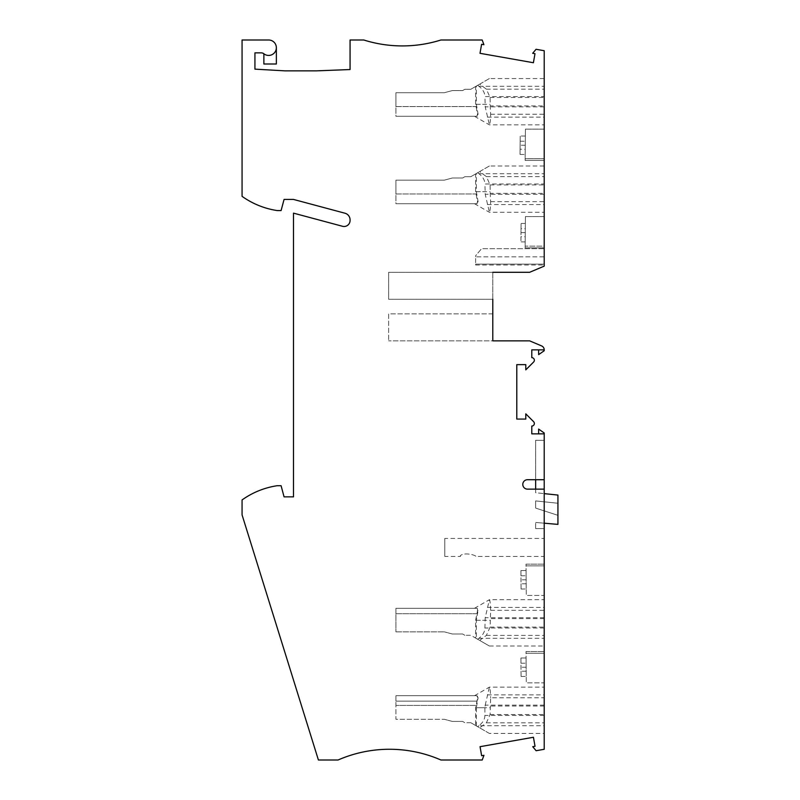 <?xml version="1.0" encoding="UTF-8"?>
<svg xmlns="http://www.w3.org/2000/svg" width="800" height="800" viewBox="0 0 800 800"><rect width="100%" height="100%" fill="white"/><g stroke="black" fill="none" stroke-linecap="round" stroke-linejoin="round"><path stroke-width="0.6" stroke-dasharray="4 3" d="M544.21 489.14L544.21 493.63L544.21 489.14L527.5 489.14M544.21 440.29L544.21 479.71L544.21 440.29L535.64 440.29L544.21 440.29M535.64 489.14L535.64 492.72L544.21 493.63L535.64 492.72L535.64 440.29L535.64 479.71L527.5 479.71M544.21 556.43L544.21 538.43L544.21 556.43L475.91 556.43C475.59 555.06 464.46 552.08 460.35 555.64C464.46 552.08 475.59 555.06 475.91 556.43M544.21 599.71L544.21 646L544.21 599.71L489.39 599.71C489.96 599.98 490.38 603.52 490.66 610.33L490.1 627.09L486.39 635.39L479.65 640.4L489.36 646L477.64 639.24L478.96 638.29C482.86 635.23 484.84 631.8 484.9 628L485.22 617.71L489.39 599.71L474.51 608.29M544.21 682.86L544.21 651.57L544.21 653.29L544.21 651.57L526.01 651.57L526.03 653.29L526.01 651.57L544.21 651.57L526.01 651.57L526.29 682.86L544.21 682.86L544.21 651.57L526.01 651.57L526.29 682.86L544.21 682.86M544.21 697.76L544.21 733.43L544.21 697.76L490.66 697.76L490.1 714.52L486.39 722.82L479.65 727.83L489.36 733.43L544.21 733.43M544.21 595.43L544.21 564.14L544.21 565.86L544.21 564.14L526.01 564.14L526.03 565.86L526.01 564.14L544.21 564.14L526.01 564.14L526.29 595.43L526.01 564.14L544.21 564.14L544.21 595.43L526.29 595.43L544.21 595.43M538.64 349.86L538.64 354.63L544.21 350.73L544.21 349.86L531.79 349.86L531.79 357.65A2.57 2.57 0 0 1 533.6 362.04L525.79 369.86L525.79 364.64L516.79 364.64L516.79 419.07L525.79 419.07L525.79 413.85L533.6 421.67A2.57 2.57 0 0 1 531.79 426.06L531.79 433.86L538.64 433.86L538.64 429.09L544.21 432.99L544.21 749.29L536.11 750.72L532.74 746.7L535.03 746.3L533.44 737.27L480.05 746.68L481.64 755.71L483.94 755.31L482.23 760L440.93 760A128.57 128.57 0 0 0 338.07 760L318.41 760L242.07 514.89L242.07 499.93A81.43 81.43 0 0 1 277.21 485.71L281.09 485.71L284.07 496.86L293.5 496.86L293.5 213.14L342.52 226.28A6 6 -14.8 0 0 350.07 220.48L350.07 219.85A6.86 6.86 165.2 0 0 344.99 213.23L293.5 199.43L284.07 199.43L281.09 210.57L277.21 210.57A81.43 81.43 0 0 1 242.07 196.35L242.07 40L268.64 40A7.71 7.71 6.4 0 1 272.01 54.65A7.71 7.71 6.4 0 1 263.87 53.78L263.87 64L276.36 64L276.36 47.71M544.21 493.63L544.21 528.57L544.21 523.19L535.64 522.44L544.21 523.19L544.21 493.63L557.93 495.07L557.93 524.39L544.21 523.19M444.79 538.43L444.79 556.43L444.79 538.43L544.21 538.43M460.48 556.43L460.35 555.64L460.48 556.43L444.79 556.43M476.37 638.5L470.8 635.29L464.84 635.29L470.8 635.29L475.62 638.07L475.62 620.29L477.55 610.43L477.21 608.29L395.93 608.29L395.93 613.72L395.93 608.29L477.21 608.29L478.08 610.43L476.37 620.29L476.37 638.5L477.64 639.24M476.65 613.72L395.93 613.72L395.93 631.86L395.93 613.72L477.3 613.72M464.84 635.29L462.62 634L464.84 635.29M452.35 634L462.62 634L452.35 634L444.36 631.86L452.35 634M395.93 631.86L444.36 631.86L395.93 631.86M475.62 638.07L479.65 640.4M489.36 646L544.21 646M526.07 657.98L526.23 676.4L526.07 657.98L526.11 663.19L526.07 657.98L520.93 658.02L520.97 663.23L520.93 658.02L521.01 667.26L520.93 658.02L526.07 657.98M520.97 663.23L526.11 663.19M521.09 676.45L521.01 667.26L521.09 676.45L521.04 671.24L521.09 676.45L526.23 676.4L521.09 676.45M526.15 667.22L521.01 667.26L526.15 667.22M526.18 671.2L521.04 671.24M544.21 653.29L526.03 653.29L544.21 653.29M489.36 733.43L470.8 722.71L475.62 725.5L475.62 707.71L477.55 697.86L476.87 695.71L395.93 695.71L395.93 697.86L395.93 695.71L477.21 695.71L478.08 697.86L476.37 707.71L484.9 707.71L484.9 715.43C484.84 719.23 482.86 722.65 478.96 725.71L544.21 725.71M544.21 705.14L485.22 705.14L484.9 707.71M485.22 705.14L489.39 687.14C489.96 687.41 490.38 690.95 490.66 697.76M474.51 695.71L489.39 687.14L544.21 687.14M475.98 705.43L395.93 705.43L395.93 719.29L444.36 719.29L395.93 719.29L395.93 701.15L395.93 705.43L476.71 705.43M476.65 701.15L395.93 701.15L395.93 697.86L395.93 701.15L477.3 701.15M470.8 722.71L464.84 722.71L462.62 721.43L464.84 722.71L470.8 722.71M452.35 721.43L462.62 721.43L452.35 721.43L444.36 719.29L452.35 721.43M475.62 725.5L479.65 727.83M477.64 726.67L478.96 725.71M476.37 725.93L476.37 707.71M526.07 570.55L526.23 588.98L526.07 570.55L526.11 575.76L526.07 570.55L520.93 570.59L520.97 575.8L520.93 570.59L521.01 579.83L520.93 570.59L526.07 570.55M520.97 575.8L526.11 575.76M521.09 589.02L521.01 579.83L521.09 589.02L521.04 583.82L521.09 589.02L526.23 588.98L521.09 589.02M526.15 579.79L521.01 579.83L526.15 579.79M526.18 583.77L521.04 583.82M544.21 565.86L526.03 565.86L544.21 565.86M492.79 313.86L388.64 313.86L388.64 340.86L388.64 313.86L492.79 313.86L492.79 340.86L388.64 340.86L492.79 340.86L492.79 272.29L529.64 272.29L544.21 266.13L544.21 50.72L536.06 49.28L532.69 53.3L534.99 53.7L533.4 62.73L480.01 53.31L481.6 44.29L483.9 44.69L482.19 40L440.93 40A128.57 128.57 0 0 1 363.79 40L350.07 40L350.07 69.54L316.44 70.86L284.93 70.86L254.93 69.14L254.93 52.86L261.22 52.86A4.29 4.29 6.4 0 1 263.87 53.78M492.79 340.86L529.64 340.86L541.6 345.91A4.29 4.29 0 0 1 544.21 349.86M538.64 433.86L544.21 433.86M492.79 272.29L492.79 299.29L388.64 299.29L388.64 272.29L492.79 272.29L388.64 272.29L388.64 299.29L492.79 299.29M544.21 96.57L544.21 124.86L544.21 105.95L490.21 105.95L490.1 97.48L486.39 89.18L479.65 84.17L489.36 78.57L544.21 78.57L544.21 96.57L484.9 96.57L485.22 106.86L489.39 124.86C489.96 124.59 490.38 121.05 490.66 114.24L490.21 105.95M490.1 97.48L544.21 97.48L544.21 78.57M544.21 97.48L544.21 105.95M544.21 158.71L544.21 160.43L544.21 158.71L525.15 158.71L525.13 160.43L525.15 158.71L544.21 158.71M544.21 129.14L544.21 160.43L525.13 160.43L525.41 129.14L544.21 129.14L544.21 160.43L525.13 160.43L525.41 129.14L544.21 129.14M544.21 246.14L544.21 247.86L544.21 246.14L525.15 246.14L525.13 247.86L544.21 247.86L525.13 247.86L525.15 246.14L544.21 246.14M544.21 216.57L544.21 247.86L525.13 247.86L525.41 216.57L544.21 216.57L544.21 247.86L525.13 247.86L525.41 216.57L544.21 216.57M544.21 184L544.21 212.29L544.21 193.37L490.21 193.37L490.1 184.91L486.39 176.61L479.65 171.6L489.36 166L544.21 166L544.21 184L484.9 184L485.22 194.29L489.39 212.29C489.96 212.02 490.38 208.48 490.66 201.67L490.21 193.37M490.1 184.91L544.21 184.91L544.21 166M544.21 184.91L544.21 193.37M475.64 265.02L475.64 264.12L544.21 264.12L544.21 256.83L475.64 256.83L475.64 264.12L475.64 256.83L544.21 256.83L544.21 248.71L481.55 248.71L475.64 255.75L475.64 256.83L475.64 255.75L481.55 248.71L544.21 248.71L544.21 265.02L544.21 264.12L475.64 264.12L475.64 265.02L544.21 265.02M489.36 78.57L477.64 85.33L478.96 86.29C482.86 89.35 484.84 92.77 484.9 96.57M474.51 116.29L489.39 124.86L544.21 124.86M477.21 116.29L395.93 116.29L395.93 110.85L395.93 116.29L477.21 116.29L478.08 114.14L476.37 104.29L476.37 86.07L477.64 85.33M476.37 86.07L470.8 89.29L464.84 89.29L462.62 90.57L452.35 90.57L462.62 90.57L464.84 89.29L470.8 89.29L475.62 86.5L475.62 104.29L477.55 114.14L476.87 116.29L395.93 116.29L476.87 116.29M452.35 90.57L444.36 92.71L395.93 92.71L395.93 106.57L395.93 92.71L444.36 92.71L452.35 90.57M476.71 106.57L395.93 106.57L395.93 110.85L395.93 106.57L475.98 106.57M475.62 86.5L479.65 84.17M544.21 160.43L525.13 160.43L544.21 160.43M525.23 149.27L525.19 154.48L525.23 149.27L520.09 149.23L520.04 154.43L520.2 136.01L520.04 154.43L525.19 154.48L525.27 145.24L525.19 154.48L520.04 154.43L520.09 149.23M525.35 136.05L525.27 145.24L525.35 136.05L525.3 141.26L525.35 136.05L520.2 136.01L525.35 136.05M525.27 145.24L520.12 145.2L525.27 145.24M520.16 141.21L525.3 141.26M520.04 154.43L525.19 154.48L520.04 154.43M525.23 236.7L525.19 241.91L525.23 236.7L520.97 236.66L520.93 241.87L521.01 232.63L525.27 232.67L525.19 241.91L525.35 223.48L525.27 232.67L521.01 232.63L521.09 223.44L520.97 236.66M525.3 228.69L525.35 223.48L525.3 228.69L521.04 228.65M525.19 241.91L520.93 241.87L525.19 241.91M525.35 223.48L521.09 223.44L525.35 223.48M489.36 166L477.64 172.76L478.96 173.71C482.86 176.77 484.84 180.2 484.9 184M474.51 203.71L489.39 212.29L544.21 212.29M477.21 203.71L395.93 203.71L395.93 198.28L395.93 203.71L477.21 203.71L478.08 201.57L476.37 191.71L476.37 173.5L477.64 172.76M476.37 173.5L470.8 176.71L464.84 176.71L462.62 178L452.35 178L462.62 178L464.84 176.71L470.8 176.71L475.62 173.93L475.62 191.71L477.55 201.57L476.87 203.71L395.93 203.71L476.87 203.71M452.35 178L444.36 180.14L395.93 180.14L395.93 193.99L395.93 180.14L444.36 180.14L452.35 178M476.71 193.99L395.93 193.99L395.93 198.28L395.93 193.99L475.98 193.99M475.62 173.93L479.65 171.6M557.93 515.33L557.93 503.25L557.93 515.33L535.64 508.09L535.64 500.91L557.93 503.25L535.64 500.91L535.64 508.09L557.93 515.33M535.64 528.57L535.64 522.44L535.64 528.57L544.21 528.57L535.64 528.57M544.21 479.71L535.64 479.71M476.37 620.29L484.9 620.29M475.62 620.29L490.1 620.29M477.55 610.43L478.08 610.43M475.98 618.01L476.71 618.01M478.96 638.29L544.21 638.29M487.38 607.43L544.21 607.43M544.21 617.71L485.22 617.71M544.21 628L484.9 628M544.21 618.63L490.21 618.63M490.1 627.09L544.21 627.09M486.39 635.39L544.21 635.39M490.66 610.33L544.21 610.33M475.62 707.71L490.1 707.71M478.08 697.86L477.55 697.86M544.21 706.05L490.21 706.05M490.1 714.52L544.21 714.52M486.39 722.82L544.21 722.82M544.21 715.43L484.9 715.43M487.38 694.86L544.21 694.86M478.96 86.29L544.21 86.29M544.21 106.86L485.22 106.86M487.38 117.14L544.21 117.14M476.37 104.29L484.9 104.29M486.39 89.18L544.21 89.18M475.62 104.29L490.1 104.29M490.66 114.24L544.21 114.24M476.65 110.85L477.3 110.85M478.08 114.14L477.55 114.14M478.96 173.71L544.21 173.71M544.21 194.29L485.22 194.29M487.38 204.57L544.21 204.57M476.37 191.71L484.9 191.71M486.39 176.61L544.21 176.61M475.62 191.71L490.1 191.71M490.66 201.67L544.21 201.67M476.65 198.28L477.3 198.28M478.08 201.57L477.55 201.57"/><path stroke-width="1.2" d="M538.64 433.86L538.64 429.09L544.21 432.99L544.21 479.71L527.5 479.71A4.71 4.71 6.4 0 0 522.79 484.43A4.71 4.71 6.4 0 0 527.5 489.14L544.21 489.14L544.21 749.29L536.11 750.72L532.74 746.7L535.03 746.3L533.44 737.27L480.05 746.68L481.64 755.71L483.94 755.31L482.23 760L440.93 760A128.57 128.57 0 0 0 338.07 760L318.41 760L242.07 514.89L242.07 499.93A81.43 81.43 0 0 1 277.21 485.71L281.09 485.71L284.07 496.86L293.5 496.86L293.5 213.14L342.52 226.28A6 6 -14.8 0 0 350.07 220.48L350.07 219.85A6.86 6.86 165.2 0 0 344.99 213.23L293.5 199.43L284.07 199.43L281.09 210.57L277.21 210.57A81.43 81.43 0 0 1 242.07 196.35L242.07 40L268.64 40A7.71 7.71 6.4 0 1 275.93 50.24A7.71 7.71 6.4 0 1 263.87 53.78L263.87 64L276.36 64L276.36 47.71M544.21 433.86L531.79 433.86L531.79 426.06A2.57 2.57 0 0 0 533.6 421.67L525.79 413.85L525.79 419.07L516.79 419.07L516.79 364.64L525.79 364.64L525.79 369.86L533.6 362.04A2.57 2.57 0 0 0 531.79 357.65L531.79 349.86L544.21 349.86A4.29 4.29 0 0 0 541.6 345.91L529.64 340.86L492.79 340.86L492.79 313.86M492.79 299.29L492.79 340.86M492.79 272.29L529.64 272.29L544.21 266.13L544.21 50.72L536.06 49.28L532.69 53.3L534.99 53.7L533.4 62.73L480.01 53.31L481.6 44.29L483.9 44.69L482.19 40L440.93 40A128.57 128.57 0 0 1 363.79 40L350.07 40L350.07 69.54L316.44 70.86L284.93 70.86L254.93 69.14L254.93 52.86L261.22 52.86A4.29 4.29 6.4 0 1 263.87 53.78M527.5 489.14A4.71 4.71 -1.6 0 1 522.79 484.43A4.71 4.71 -1.6 0 1 527.5 479.71M544.21 479.71L544.21 489.14M538.64 349.86L538.64 354.63L544.21 350.73L544.21 349.86M544.21 493.63L557.93 495.07L557.93 524.39L544.21 523.19M535.64 489.14L535.64 479.71"/></g></svg>
